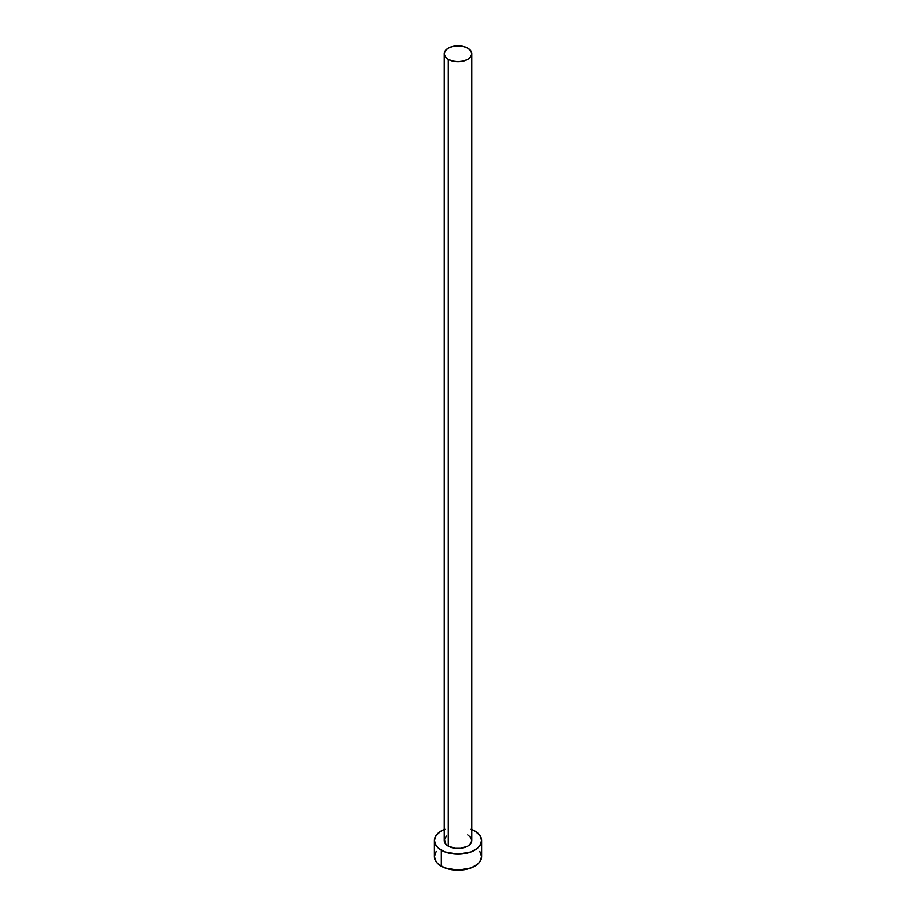 <?xml version="1.0" encoding="UTF-8"?>
<svg xmlns="http://www.w3.org/2000/svg" width="916" height="916" viewBox="0 0 916 916"><rect width="100%" height="100%" fill="white"/><g stroke="black" fill="none" stroke-linecap="round" stroke-linejoin="round"><path stroke-width="1.37" d="M444.237 53.746L445.279 56.792L448.267 59.368L452.733 61.086L458 61.693L463.267 61.086L467.733 59.368L470.721 56.792L471.763 53.746L470.721 50.701L467.733 48.124L463.267 46.407L458 45.8L452.733 46.407L448.267 48.124L445.279 50.701L444.237 53.746L444.237 840.522A13.763 7.946 0 0 0 448.267 846.144L448.267 59.368A13.763 7.946 180 0 1 444.237 53.746A13.763 7.946 180 0 1 452.733 46.407A13.763 7.946 180 0 1 467.733 48.124A13.763 7.946 180 0 1 471.763 53.746A13.763 7.946 180 0 1 463.267 61.086A13.763 7.946 180 0 1 448.267 59.368L448.267 846.144A13.763 7.946 0 0 0 463.267 847.861A13.763 7.946 0 0 0 471.763 840.522L470.721 843.556L467.733 846.144L460.691 848.319L455.309 848.319L448.267 846.144L445.279 843.556L444.5 838.964L446.55 836.102M471.763 829.449A23.598 13.626 180 0 1 474.683 830.881A23.598 13.626 180 0 1 481.598 840.522A23.598 13.626 180 0 1 467.034 853.105A23.598 13.626 180 0 1 441.317 850.151L441.317 866.204A23.598 13.626 0 0 0 467.034 869.158A23.598 13.626 0 0 0 481.598 856.575L479.801 851.365M436.199 851.365L434.402 856.575A23.598 13.626 0 0 0 441.317 866.204L441.317 850.151A23.598 13.626 180 0 1 434.402 840.522A23.598 13.626 180 0 1 444.237 829.449M444.89 829.186L441.317 830.881L436.199 835.3L434.402 840.522L436.199 845.731L438.375 848.09L444.89 851.846L458 854.147L471.11 851.846L477.625 848.09L479.801 845.731L481.598 840.522L479.801 835.3L474.683 830.881L471.11 829.186M467.733 834.9L470.721 837.476L471.763 840.522L471.763 53.746M434.402 840.522L434.402 856.575L436.199 861.784L438.375 864.143L444.89 867.899L458 870.2L471.11 867.899L477.625 864.143L479.801 861.784L481.598 856.575L481.598 840.522"/></g></svg>
